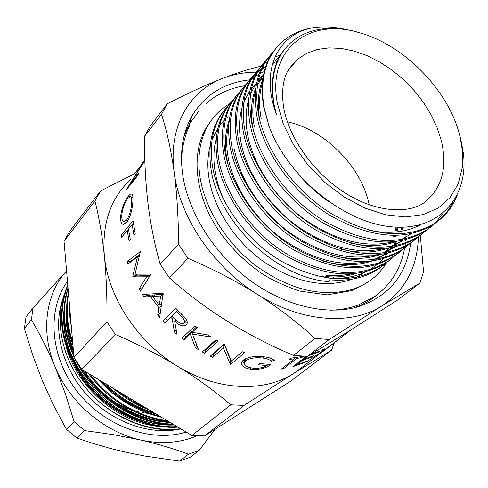 <?xml version="1.0" encoding="UTF-8"?>
<svg xmlns="http://www.w3.org/2000/svg" width="488" height="488" viewBox="0 0 488 488"><rect width="100%" height="100%" fill="white"/><g stroke="black" fill="none" stroke-linecap="round" stroke-linejoin="round"><path stroke-width="0.73" d="M459.739 135.572C448.734 90.317 403.893 44.567 358.784 32.556C309.355 17.428 266.851 49.038 277.361 103.181L283.284 123.946L293.526 144.796L307.623 164.627L324.849 182.39L344.302 197.134L364.933 208.108L385.654 214.793L405.412 216.946L423.248 214.586L438.364 207.961L450.15 197.524L458.183 183.878L462.252 167.726L462.307 149.834L459.739 135.572M362.212 33.562L356.844 31.933C341.984 27.846 328.204 27.261 315.51 30.183C306.58 32.245 298.784 36.027 292.141 41.523C275.811 55.62 269.766 76.494 274.006 104.151L276.495 114.863L273.884 104.286C269.797 80.935 273.664 62.25 285.48 48.233M261.171 118.639C258.768 105.548 259.177 93.507 262.41 82.515M276.245 59.591L278.666 57.438M259.842 120.487L259.787 120.201C257.024 104.957 258.024 91.28 262.788 79.178M275.665 60.475L277.306 59.042M254.285 126.41C251.985 113.661 252.375 101.888 255.462 91.085M257.42 85.467L263.63 74.274M253.296 129.899L252.924 127.947C250.271 113.033 251.241 99.595 255.846 87.639M392.48 241.981C364.64 248.374 334.866 240.499 303.164 218.349C274.781 197.42 252.619 163.535 247.52 134.041C245.324 121.634 245.696 110.123 248.63 99.522M250.57 93.812L256.731 82.484M258.317 80.386L262.007 76.25M262.745 75.524L263.52 74.792M295.734 60.793L296.436 60.719M294.075 62.366L295.106 62.25M384.013 248.612C356.289 254.773 326.795 246.885 295.551 224.95C267.583 204.234 245.818 170.739 240.877 141.544C238.778 129.466 239.126 118.224 241.92 107.817M243.835 102.022L249.947 90.567M251.515 88.45L255.444 84.003M256.169 83.289L256.657 82.82M258.079 81.533L259.256 80.538M260.074 79.879L262.995 77.751M289.268 68.399L289.817 68.338M257.981 82.051L258.756 81.429M259.592 80.782L262.886 78.501M367.495 261.525C340.008 267.229 311.088 259.323 280.722 237.796C253.565 217.489 232.575 184.763 227.926 156.16C226.017 144.735 226.322 134.017 228.841 124.019M228.561 166.42L226.658 157.594C224.407 143.954 225.267 131.467 229.238 120.139M329.138 202.008C318.066 194.322 308.117 185.44 299.284 175.363M420.754 224.675C406.126 232.312 389.076 234.209 369.593 230.366M410.115 234.502L401.026 239.687M396.378 241.584C382.555 246.409 367.275 246.904 350.53 243.073M246.904 139.196L246.184 135.554M402.509 240.554L390.223 246.702M402.82 240.486L392.73 246.336M388.021 248.209C373.875 253.034 358.265 253.37 341.173 249.209M240.645 148.376L239.559 143.027M394.402 247.141L381.982 253.241M375.687 255.12C348.078 261.056 318.871 253.156 288.072 231.428C260.513 210.92 239.138 177.815 234.35 148.913M394.81 247.056L384.568 252.863M379.798 254.724C365.329 259.549 349.377 259.707 331.938 255.212M386.423 253.62L373.875 259.665M386.923 253.51L376.541 259.281M371.71 261.129C356.905 265.948 340.606 265.929 322.806 261.068M402.978 227.243L402.069 230.043M396.695 241.542L394.438 244.988M392.541 247.514L391.303 249.014M401.85 227.262L400.953 230.214M399.001 235.375L398.818 235.802M395.786 241.792L393.523 245.391M391.919 247.623L390.449 249.484M228.073 116.516L225.621 118.749M224.309 120.066L219.46 125.849M217.959 128.033L212.024 139.867M210.169 145.778C207.65 155.434 207.199 165.914 208.815 177.211C213.329 208.034 234.984 241.493 264.289 262.111C296.149 282.924 325.514 288.591 352.373 279.106M216.33 138.159C213.689 148.01 213.219 158.734 214.909 170.33C216.593 181.444 220.222 192.607 225.81 203.819M410.646 243.067C406.309 275.281 388.735 296.539 357.911 306.836C326.387 315.925 283.998 305.909 248.532 279.264C213.128 252.564 187.648 211.213 182.524 173.496C179.73 151.219 182.896 132.016 192.016 115.888C204.826 94.776 224.041 82.765 249.655 79.843M378.212 293.91C371.197 300.096 362.962 304.78 353.501 307.971M386.594 262.672C378.639 275.793 366.83 284.803 351.159 289.695C321.543 297.412 290.195 289.726 257.109 266.643C226.615 243.872 204.496 208.468 199.842 175.942C197.244 156.306 200.031 139.409 208.199 125.245C213.604 116.101 220.783 108.909 229.744 103.657M185.885 129.741L186.849 129.167M187.496 127.807L186.306 128.49M144.832 159.997L140.8 165.096M126.679 189.411L138.006 175.186L138.751 173.222L129.564 184.775L144.857 160.717M126.544 189.338L142.179 164.304L134.139 174.1L144.851 160.546M132.913 201.209C132.358 209.962 130.284 217.062 126.685 222.51L123.086 224.376C121.201 223.644 120.371 221.009 120.603 216.477C121.713 208.199 124.287 201.416 128.314 196.133L130.314 194.218L131.839 194.078C132.803 194.864 133.163 197.237 132.913 201.209M130.51 179.724C110.623 198.226 101.907 223.547 104.347 255.688C108.092 297.161 137.634 342.314 177.669 366.323C217.508 390.949 264.045 392.718 293.727 373.43L302.81 366.738M121.286 234.917L121.561 237.284L127.264 230.495L129.094 241.157L130.32 239.73L128.478 229.049L132.15 224.681L134.011 235.405L135.255 233.953L133.09 220.814L121.286 234.917L123.348 235.155M346.431 29.609C335.402 26.98 324.721 26.291 314.388 27.529C302.31 29.256 291.94 33.709 283.278 40.876C266.07 55.815 259.634 77.873 263.971 107.055L268.992 126.081C287.231 176.052 342.387 221.729 390.248 226.676C438.2 232.032 468.596 198.207 463.484 153.988L460.751 138.915L458.757 131.961M276.495 114.863L273.213 104.383C262.324 63.33 281.771 32.409 314.388 27.529M383.727 265.057L379.554 268.26C365.86 277.605 349.384 281.46 330.132 279.819L328.095 281.546C275.933 277.806 217.136 220.808 210.822 167.622C207.565 142.02 213.091 121.719 227.408 106.719M228.171 105.957L230.976 103.371M268.992 126.081L263.776 107.281C259.604 82.728 263.715 63.025 276.11 48.172M227.798 106.183C214.049 120.993 208.925 140.867 212.414 165.81C217.965 201.013 245.848 240.346 281.247 261.171C320.305 282.351 353.617 284.266 381.195 266.93L387.728 261.635M391.169 259.03L386.972 262.245C359.345 279.6 325.892 277.599 286.608 256.237C251.009 235.24 222.9 195.67 217.239 160.314C213.781 136.524 218.288 117.242 230.763 102.456M233.941 98.832C220.143 113.655 215.043 133.62 218.63 158.722C224.327 194.126 252.497 233.764 288.164 254.815C327.503 276.22 360.998 278.251 388.643 260.897L395.182 255.59M398.733 252.9L394.517 256.133C366.824 273.5 333.188 271.389 293.617 249.795C257.743 228.567 229.348 188.685 223.541 153.128C219.984 129.204 224.456 109.843 236.954 95.044M240.194 91.36C226.347 106.189 221.265 126.246 224.962 151.512C230.8 187.111 259.262 227.06 295.197 248.343C334.829 269.992 368.501 272.127 396.213 254.76L402.771 249.447M406.425 246.672L402.191 249.917C374.43 267.296 340.618 265.069 300.754 243.231C264.606 221.772 235.911 181.573 229.952 145.821C226.298 121.762 230.732 102.321 243.256 87.504M291.824 66.026L290.903 66.039M274.848 68.003L274.036 68.204M264.258 71.535L260.183 73.505M259.073 74.115L255.419 76.36M254.425 77.037L251.149 79.52M250.265 80.264L247.337 82.96M246.55 83.759C232.648 98.6 227.597 118.737 231.397 144.18C237.388 179.974 266.149 220.247 302.359 241.755C342.289 263.648 376.138 265.899 403.918 248.52L410.481 243.201M414.245 240.334L409.993 243.597C382.165 260.982 348.176 258.64 308.013 236.552C271.59 214.86 242.591 174.338 236.479 138.385C232.55 112.252 237.845 91.774 252.369 76.958M253.193 76.158L256.243 73.481M257.164 72.742L260.586 70.29M261.617 69.619L265.441 67.423M272.42 64.325L273.06 64.093M273.64 63.891L273.975 63.775M275.72 63.214L276.586 62.952M296.466 60.164L296.924 60.158M277.19 61.494L274.488 62.391M273.988 62.568L272.792 63.019M265.826 66.276L262.074 68.533M261.062 69.223L257.713 71.73M253.016 76.03C239.059 90.878 234.039 111.105 237.949 136.713C244.091 172.709 273.158 213.299 309.648 235.051C349.878 257.188 383.91 259.561 411.75 242.17L418.32 236.845M422.205 233.886L417.929 237.162C390.046 254.559 355.868 252.095 315.4 229.756C278.697 207.815 249.386 166.969 243.122 130.821C239.077 104.499 244.348 83.93 258.933 69.113M259.775 68.302L263.459 64.575M280.698 54.741L274.903 57.175M267.814 61.268L264.386 63.812M259.592 68.174C245.586 83.015 240.596 103.334 244.616 129.113C250.917 165.31 280.301 206.235 317.066 228.225C357.6 250.619 391.815 253.113 419.717 235.716L426.298 230.379M430.306 227.323L426.006 230.617C398.062 248.026 363.7 245.427 322.928 222.833C285.938 200.647 256.31 159.466 249.88 123.116C245.909 98.625 250.222 78.952 262.806 64.105M268.601 58.42L270.09 56.638L267.119 59.335M266.283 60.17C252.223 75.018 247.264 95.422 251.405 121.378C257.871 157.776 287.566 199.031 324.624 221.271C365.463 243.927 399.867 246.55 427.824 229.146L434.418 223.803M452.608 202.868C448.271 211.353 442.146 218.386 434.228 223.961C406.223 241.365 371.679 238.644 330.596 215.781C293.312 193.346 263.361 151.829 256.767 115.272C252.479 88.572 257.695 67.82 272.414 53.009M273.091 52.033C258.982 66.88 254.059 87.37 258.317 113.503C264.954 150.109 294.972 191.699 332.322 214.195C373.472 237.113 408.06 239.87 436.077 222.461C445.892 215.544 452.968 206.363 457.317 194.913M435.186 223.065L443.464 212.866M244.506 360.516L242.914 360.4M397.94 227.231L397.287 230.641M396.049 235.484L395.756 236.442M390.986 247.782L389.827 249.813M387.521 253.376L384.245 257.615M383.171 258.835L378.712 263.245M377.126 264.594L369.306 269.949M365.762 271.81C354.611 277.184 341.728 279.228 327.1 277.928M420.272 234.923L423.541 271.712L419.979 283.022L397.482 300.102L348.841 331.218L307.397 356.368L329.186 339.508L315.01 338.416L293.459 355.404L307.397 356.368M419.979 283.022L381.769 306L329.186 339.508M169.336 277.837L187.978 258.329L178.523 244.311L160.174 264.154L169.336 277.837C187.227 293.703 206.576 308.196 227.377 321.311C248.422 334.262 270.45 345.626 293.459 355.404M315.01 338.416C298.101 322.842 278.849 308.123 257.243 294.27C235.32 280.606 212.231 268.626 187.978 258.329M144.503 136.433L161.498 114.296L167.274 103.785L150.267 126.014L144.503 136.433C144.344 159.43 145.509 181.81 148.004 203.569C150.652 224.864 154.708 245.061 160.174 264.154M178.523 244.311C178.486 218.49 177.046 194.492 174.192 172.319C171.087 150.17 166.853 130.827 161.498 114.296M167.274 103.785C187.38 93.446 205.918 84.942 222.882 78.275C237.363 72.712 250.094 68.692 261.068 66.203M334.378 342.716L331.572 350.134L293.727 373.43L244.012 405.424L230.806 404.814C215.031 391.303 197.323 378.475 177.669 366.323C157.764 354.319 136.969 343.686 115.278 334.433L106.939 321.732C107.214 298.278 106.353 276.263 104.347 255.688C102.151 235.1 99.009 216.873 94.934 201.001L100.619 190.912L134.34 173.844M331.572 350.134L290.269 381.494L204.631 435.906L191.906 435.491L81.813 369.471L73.975 357.393L64.038 241.249L69.644 231.397L100.619 190.912M64.038 241.249L94.934 201.001M106.939 321.732L73.975 357.393M81.813 369.471L115.278 334.433M230.806 404.814L191.906 435.491M204.631 435.906L244.012 405.424M256.072 72.163C244.232 72.285 233.166 74.322 222.882 78.275C188.838 91.043 168 127.386 174.192 172.319C179.627 216.959 213.189 266.906 257.243 294.27C301.102 322.312 351.055 325.728 381.769 306C405.272 290.281 417.484 267.211 418.399 236.784M336.25 341.24L337.763 339.977M337.501 340.301L339.325 338.782M321.561 352.525L319.731 353.91L320.988 352.47L307.172 361.407L321.202 352.153L322.281 349.878L324.398 348.822L323.398 350.622L336.275 341.264L321.561 352.525L321.232 352.104M310.764 354.386L320.012 350.927L318.469 352.116L318.225 351.689M308.233 355.88L318.469 352.116M307.824 356.124L303.499 359.467L313.863 355.654L312.338 356.826L312.106 356.411M306.226 356.35L292.837 366.726L305.183 362.328L306.678 361.175L296.356 364.993L301.987 360.638L312.338 356.826M296.625 358.515L283.522 368.757L281.356 369.087L294.441 358.839L289.048 359.43L290.561 358.235L303.365 356.338L301.84 357.527L296.625 358.515L296.301 357.6M267.174 365.561L258.426 364.786L259.884 363.597L270.98 364.481C266.07 368.3 259.317 369.88 250.734 369.227C246.086 368.568 243.122 367.11 241.828 364.859L241.584 362.316L243.244 360.101C248.727 356.685 256.054 355.636 265.222 356.954C269.888 357.673 272.902 358.839 274.268 360.449L271.194 361.187C269.974 359.815 267.461 358.808 263.66 358.155C256.273 357.137 250.295 357.978 245.72 360.681L244.476 363.835C245.348 366.006 247.983 367.421 252.375 368.086C258.036 368.715 262.971 367.873 267.174 365.561L266.96 364.286M230.244 364.158L230.787 364.329L244.756 352.55L242.316 351.75L231.312 361.077L224.486 344.4L223.986 344.156L210.328 356.155L212.689 357.283L223.4 347.92L230.244 364.158L230.611 360.345L224.364 344.339M204.631 353.227L202.313 351.94L215.842 339.837L218.203 341.155L204.631 353.227L205.857 349.756L216.526 340.228M184.013 339.923L181.853 338.269L195.041 325.868L197.231 327.558L192.138 332.322L207.699 334.902L210.999 336.982L192.546 334.146L198.524 349.737L195.487 347.871L190.326 334.018L184.013 339.923L185.928 336.891L192.248 330.968L192.498 331.748M172.179 318.67L170.605 317.072L164.724 322.873L162.833 320.897L175.662 308.154L184.94 317.639C187.002 320.146 187.654 322.312 186.91 324.142L186.264 324.984C182.982 326.868 179.102 325.563 174.619 321.067L177.022 334.335L174.46 332.133L172.179 318.67L173.478 317.365M158.826 307.654L150.536 296.6L144.045 296.936L142.472 294.453L163.12 293.251L159.661 317.432L157.703 315.193L158.826 307.654L161.357 305.824M132.791 276.336L133.035 276.873L146.583 276.812L139.153 288.853L140.495 291.177L150.853 274.421L150.664 274.079L135.06 274.201L140.355 251.54L127.081 261.666L127.899 264.093L137.482 256.865L132.791 276.336L136.396 275.427L136.689 274.201M184.092 135.975L189.606 123.812L198.531 111.477M356.405 277.33L364.713 272.304M325.368 277.672L325.496 276.568L326.911 275.36L339.465 275.629L351.488 274M397.183 227.207L396.378 230.714M394.957 235.503L394.548 236.656M389.046 248.075L386.941 251.228M384.88 253.931L383.849 255.169M395.981 227.152L395.207 230.8M393.901 235.503L393.462 236.832M388.253 248.185L386.051 251.631M384.282 254.041L383.007 255.633M355.923 273.609C346.443 276.592 336.299 277.574 325.496 276.568M185.044 132.443L185.172 132.004M141.923 163.712L143.673 161.4M130.131 185.074L129.564 184.775M125.447 223.742L124.739 221.857M120.603 216.477L121.744 216.788M128.314 196.133L129.692 196.664M132.462 197.292L132.882 196.823M127.917 198.274C124.684 202.63 122.641 208.181 121.787 214.946C121.585 218.709 122.213 220.942 123.671 221.65L126.575 220.161C129.491 215.678 131.199 209.901 131.681 202.819C131.888 199.421 131.553 197.372 130.68 196.664L127.917 198.274M128.106 220.442L126.575 220.161M132.76 203.118L131.681 202.819M132.15 224.681L133.602 224.834M127.264 230.495L128.692 230.641M139.263 256.596L137.482 256.865M136.396 275.427L136.634 275.946L133.035 276.873M139.153 288.853L142.557 287.524L150.06 275.574L146.583 276.812M150.06 275.574L136.634 275.946M139.849 254.321L130.863 261.245L127.081 261.666M130.863 261.245L131.028 261.733M157.703 315.193L160.259 313.168M150.536 296.6L153.714 294.868L154.22 295.6M160.637 304.207L161.449 305.214M153.714 294.868L147.291 295.338L144.045 296.936M146.601 294.258L147.291 295.338M163.266 294.081L155.806 294.709L152.659 296.478L159.204 305.207L160.729 295.96L152.659 296.478M161.729 303.438L159.204 305.207M163.218 294.392L160.729 295.96M186.264 324.984L186.916 324.117M187.239 322.885L184.287 323.038M174.619 321.067L175.863 319.725M174.46 332.133L176.174 330.004M175.277 320.36L175.076 318.957M170.605 317.072L171.941 315.785M162.833 320.897L165.456 318.493L167.256 320.372M165.456 318.493L175.765 308.257M177.608 310.185L171.922 315.766L175.912 319.768C178.974 323.099 181.725 324.233 184.171 323.172L184.488 322.757C184.848 320.482 183.482 318.097 180.377 315.602L181.652 314.229M176.253 311.496L180.377 315.602M196.487 326.99L194.059 329.266L192.138 332.322M192.546 334.146L193.492 332.584M195.487 347.871L196.688 345.278M193.022 333.359L192.723 332.438M190.326 334.018L192.248 330.968M184.488 335.787L185.928 336.891M205.174 349.384L205.857 349.756M213.311 353.532L213.64 353.684L224.315 344.315L223.4 347.92M231.123 360.675L230.787 364.329M230.611 360.345L231.037 360.48M213.64 353.684L212.689 357.283M271.194 361.187L270.718 358.253M263.66 358.155L263.544 356.728M245.72 360.681L245.763 358.564M244.415 359.272L244.488 362.364M250.734 369.227L250.612 367.775M244.396 363.469L242.085 361.334M241.828 364.859L241.877 361.663M283.15 367.69L283.522 368.757M301.511 356.722L301.84 357.527M294.118 357.881L294.441 358.839M303.499 359.467L303.158 358.723M301.987 360.638L301.645 359.9M296.356 364.993L296.021 364.255M305.183 362.328L304.957 361.919M323.398 350.622L322.745 349.652M323.178 350.933L322.409 349.817M145.168 407.462C135.475 403.234 126.477 397.842 118.169 391.272M113.198 388.289C124.05 397.69 136.158 404.949 149.529 410.079M159.539 416.081C136.927 410.213 117.388 398.501 100.937 380.939M70.717 319.317L69.876 309.453M69.345 303.243L69.595 315.126L71.382 327.07M98.375 379.402C115.882 398.885 136.921 411.5 161.504 417.258M167.408 420.796C136.536 416.02 110.819 400.599 90.249 374.534M72.639 341.783C67.124 325.472 65.77 309.599 68.564 294.173M68.442 292.684C64.922 309.49 66.411 326.85 72.895 344.784M88.334 373.381C109.556 401.118 136.359 417.191 168.738 421.595M172.978 424.139C138.744 423.157 101.925 401.374 81.923 369.538M73.718 354.422C63.733 331.462 61.86 309.526 68.088 288.615M68.021 287.78C61.043 309.624 63.007 332.615 73.92 356.746M75.359 359.711C93.977 397.531 135.585 424.432 173.978 424.737M177.223 426.683C144.857 428.415 107.244 410.085 85.126 380.915C62.074 348.2 56.303 316.346 67.814 285.352M67.765 284.833C55.589 316.071 61.189 348.31 84.564 381.561C106.982 411.14 145.412 429.47 177.998 427.146M139.721 404.192L121.732 393.407M154.074 412.805C135.469 407.181 119.157 397.403 105.146 383.464M156.361 414.172C135.566 408.517 117.535 397.702 102.273 381.738M169.074 421.797C137.232 420.137 103.645 400.172 84.619 371.155M73.285 349.347C68.924 337.849 66.728 326.509 66.697 315.321M170.123 422.425C137.317 421.388 102.181 400.581 83.003 370.185M73.511 351.976C67.301 336.494 65.02 321.293 66.667 306.385M168.854 424.511C116.473 425.176 62.659 369.8 64.062 318.926M174.375 424.975C147.242 426.512 115.192 412.964 94.147 390.668C71.62 365.481 61.573 338.562 63.995 309.892M215.037 429.3L199.147 450.4L188.466 454.23C174.137 448.85 158.155 444.104 140.513 439.981C161.052 444.44 179.871 443.055 196.963 435.821M84.57 430.593L74.121 421.699L65.398 393.883L55.229 367.147C69.802 402.655 104.414 432.081 140.513 439.981L113.143 434.625L84.57 430.593L76.689 437.986L93.708 443.653L111.313 448.704L125.959 452.266L144.802 456.036L179.517 461.081L190.119 457.262L199.147 450.4M66.575 270.907C45.597 293.831 40.236 332.011 55.229 367.147C47.836 349.798 39.894 334.018 31.409 319.811L33.013 308.068L66.429 271.066M74.121 421.699L66.38 429.22L76.689 437.986M33.013 308.068L26.023 316.834L24.4 328.473L31.409 319.811M24.4 328.473L32.733 355.179L42.517 381.134L53.832 405.888L66.38 429.22M188.466 454.23L179.517 461.081M64.55 293.654C53.9 322.775 62.964 362.419 88.224 390.809C112.502 418.57 149.859 433.509 181.03 428.97M176.894 426.488L173.161 426.786M160.235 426.567C119.475 423.621 77.354 388.137 66.118 346.809M180.554 428.684C150.115 433.143 111.612 417.759 88.224 390.809M369.178 204.801C361.809 167.091 324.984 129.735 287.389 121.841M316.974 275.988L317.066 275.574L317.432 276.098M317.066 275.574L316.663 275.915M322.995 277.135L322.72 276.306L321.921 276.989M322.72 276.306L323.587 276.251L323.916 277.245M329.888 275.592L332.621 275.183L332.834 275.72M333.322 276.952L333.676 277.849M288.487 69.869L297.93 58.999L289.091 68.68C283.095 78.123 281.277 90.988 283.632 107.268C288.731 137.866 314.095 173.655 345.547 193.23C377.352 213.177 409.237 213.518 424.09 202.709C441.841 188.722 447.612 168.128 441.408 140.922L437.248 127.905L431.221 114.991L423.499 102.486L414.269 90.689L403.759 79.867L392.218 70.278L379.914 62.153L367.135 55.693L354.178 51.081L341.368 48.44L329.016 47.885L317.45 49.465L306.989 53.186L297.93 58.999L292.031 64.91L287.279 71.956M63.068 298.381C52.417 327.32 61.152 365.927 85.943 393.798C110.727 421.662 148.797 435.558 179.736 429.135M186.184 432.057C151.03 443.025 104.292 426.311 77.177 391.431C49.928 356.63 46.787 309.898 67.472 281.344M147.858 413.336L142.685 412.72M138.824 412L127.325 408.511L116.223 403.112M87.138 374.778L85.205 371.508M356.759 307.153L357.911 306.836M358.784 32.556L356.844 31.933M462.307 149.834L463.484 153.988M379.554 268.26L381.195 266.93M386.972 262.245L388.643 260.897M394.517 256.133L396.213 254.76M402.191 249.917L403.918 248.52M409.993 243.591L411.75 242.17M417.929 237.162L419.717 235.716M426.006 230.617L427.824 229.146M434.228 223.961L436.077 222.461M296.137 371.844L320.287 353.355M322.684 351.525L327.704 347.682M330.138 345.815L350.848 329.961M343.65 291.946L351.159 289.695M189.606 123.812L192.016 115.888M123.592 224.468L123.086 224.376M126.874 222.278L124.068 221.729M132.937 197.463L130.68 196.664M184.488 322.757L186.587 320.134M241.584 362.328L241.529 364.085M329.986 310.228C340.148 309.965 349.585 308.227 358.29 305.012L374.503 296.643C391.059 284.742 401.13 268.369 404.723 247.532M210.084 122.22C190.716 146.821 192.595 191.333 218.368 230.129C229.836 246.635 243.744 260.726 260.08 272.396C270.053 279.13 283.131 285.334 299.303 291.007L327.088 294.868L351.647 290.671L366.012 283.327M241.084 86.413L244.726 85.748M406.004 228.585L406.022 229.305M406.04 232.026L406.022 233.416M405.992 234.685L405.912 236.607M405.882 237.217L405.778 238.748M405.699 239.803L405.589 241.017M405.26 243.902L404.924 246.275M206.32 103.395C216.099 94.861 227.634 89.212 240.913 86.449M189.643 125.538C184.623 135.957 181.908 147.614 181.499 160.509"/></g></svg>
